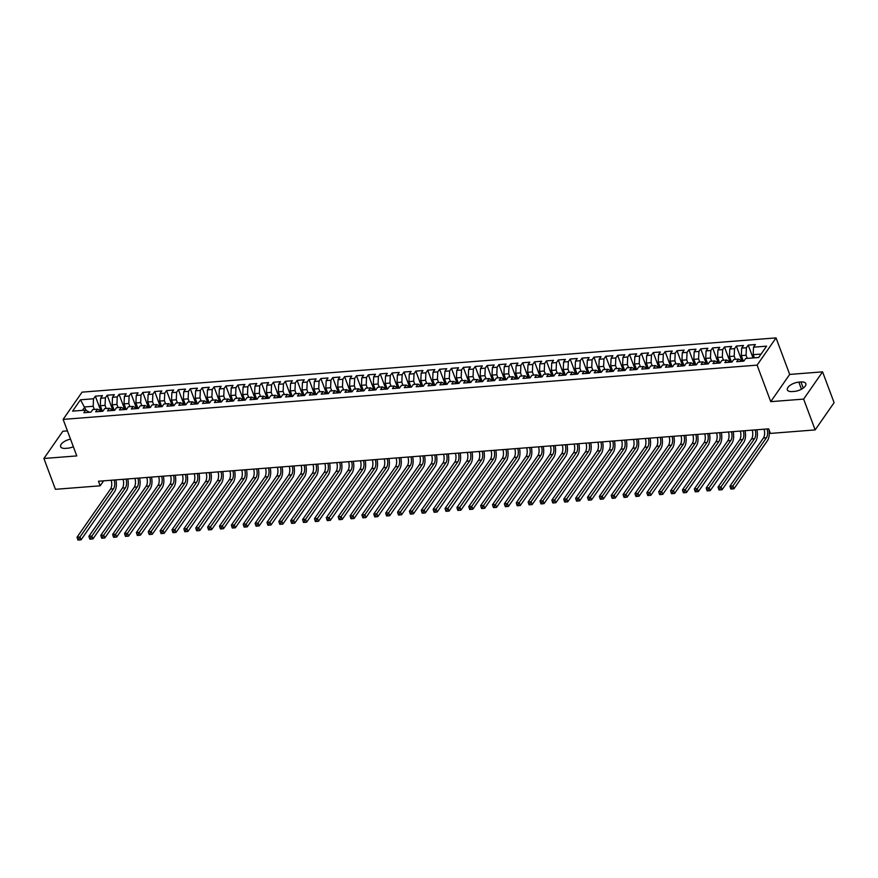 <?xml version="1.0" encoding="UTF-8"?>
<svg xmlns="http://www.w3.org/2000/svg" width="878" height="878" viewBox="0 0 878 878"><rect width="100%" height="100%" fill="white"/><g stroke="black" fill="none" stroke-linecap="round" stroke-linejoin="round"><path stroke-width="1.32" d="M67.43 430.889L62.843 431.252L43.9 458.492L55.424 489.309L100.18 485.808L103.637 480.837M776.042 337.898L82.071 392.148L63.128 419.388L757.088 365.138L776.042 337.898L789.695 374.423L770.752 401.663L803.633 399.095L822.576 371.855L789.695 374.423M822.576 371.855L834.1 402.673L815.157 429.913L803.633 399.095M86.132 410.333L80.458 399.797L72.578 411.134L85.627 410.114L83.816 412.726L90.939 412.166L92.75 409.554L97.502 409.181L95.68 411.793L102.803 411.244L104.625 408.621L109.377 408.259L107.555 410.871L114.678 410.311L116.5 407.699L121.241 407.326L119.43 409.938L126.553 409.389L128.364 406.766L133.116 406.404L131.294 409.016L138.417 408.457L140.239 405.845L144.98 405.471L143.169 408.083L150.292 407.524L152.103 404.912L156.855 404.538L155.033 407.162L162.156 406.602L163.977 403.99L168.73 403.617L166.908 406.229L174.031 405.669L175.852 403.057L180.594 402.684L178.783 405.296L185.906 404.747L187.716 402.135L192.469 401.762L190.647 404.374L197.769 403.814L199.591 401.202L204.344 400.829L202.522 403.441L209.644 402.892L211.466 400.269L216.207 399.907L214.397 402.519L221.519 401.959L223.33 399.347L228.082 398.974L226.261 401.586L233.383 401.026L235.205 398.414L239.946 398.052L238.136 400.664L245.258 400.105L247.069 397.493L251.821 397.119L250 399.731L257.122 399.172L258.944 396.56L263.696 396.187L261.874 398.81L268.997 398.25L270.819 395.638L275.56 395.265L273.749 397.877L280.872 397.317L282.683 394.705L287.435 394.332L285.613 396.944L292.736 396.395L294.558 393.783L299.31 393.41L297.488 396.022L304.611 395.462L306.433 392.85L311.174 392.477L309.363 395.089L316.475 394.54L318.297 391.917L323.049 391.555L321.227 394.167L328.35 393.607L330.172 390.995L334.913 390.622L333.102 393.234L340.225 392.675L342.036 390.062L346.788 389.689L344.966 392.312L352.089 391.753L353.911 389.141L358.663 388.767L356.841 391.379L363.964 390.82L365.786 388.208L370.527 387.835L368.716 390.447L375.839 389.898L377.65 387.286L382.402 386.913L380.58 389.525L387.703 388.965L389.525 386.353L394.277 385.98L392.455 388.592L399.578 388.043L401.389 385.431L406.141 385.058L404.319 387.67L411.442 387.11L413.264 384.498L418.016 384.125L416.194 386.737L423.317 386.188L425.139 383.565L429.88 383.203L428.069 385.815L435.192 385.255L437.003 382.643L441.755 382.27L439.933 384.882L447.056 384.323L448.877 381.71L453.63 381.337L451.808 383.96L458.931 383.401L460.752 380.789L465.494 380.415L463.683 383.027L470.806 382.468L472.616 379.856L477.369 379.483L475.547 382.095L482.67 381.546L484.491 378.934L489.233 378.561L487.422 381.173L494.544 380.613L496.355 378.001L501.108 377.628L499.286 380.24L506.408 379.691L508.23 377.068L512.982 376.706L511.161 379.318L518.283 378.758L520.105 376.146L524.846 375.773L523.036 378.385L530.158 377.825L531.969 375.213L536.721 374.851L534.9 377.463L542.022 376.903L543.844 374.291L548.596 373.918L546.774 376.53L553.897 375.971L555.719 373.359L560.46 372.985L558.649 375.608L565.772 375.049L567.583 372.437L572.335 372.063L570.513 374.676L577.636 374.116L579.458 371.504L584.199 371.131L582.388 373.743L589.511 373.194L591.322 370.582L596.074 370.209L594.252 372.821L601.375 372.261L603.197 369.649L607.949 369.276L606.127 371.888L613.25 371.339L615.072 368.716L619.813 368.354L618.002 370.966L625.125 370.406L626.936 367.794L631.688 367.421L629.866 370.033L636.989 369.473L638.811 366.861L643.563 366.499L641.741 369.111L648.864 368.551L650.686 365.939L655.427 365.566L653.616 368.178L660.739 367.619L662.55 365.007L667.302 364.633L665.48 367.256L672.603 366.697L674.425 364.085L679.166 363.711L677.355 366.324L684.478 365.764L686.289 363.152L691.041 362.779L689.219 365.391L696.342 364.842L698.164 362.23L702.916 361.857L701.094 364.469L708.217 363.909L710.039 361.297L714.78 360.924L712.969 363.536L720.092 362.987L721.903 360.364L726.655 360.002L724.833 362.614L731.956 362.054L733.778 359.442L738.53 359.069L736.708 361.681L743.831 361.121L745.641 358.509L758.702 357.489L766.593 346.151L753.533 347.172L755.354 344.56L748.232 345.12L746.41 347.732L741.658 348.105L743.479 345.493L736.357 346.042L734.535 348.665L729.794 349.027L731.604 346.415L724.482 346.975L722.671 349.587L717.919 349.96L719.74 347.348L712.618 347.907L710.796 350.52L706.055 350.893L707.866 348.27L700.743 348.829L698.932 351.441L694.18 351.815L696.002 349.203L688.879 349.762L687.057 352.374L682.305 352.747L684.127 350.135L677.004 350.684L675.182 353.296L670.441 353.669L672.252 351.057L665.129 351.617L663.318 354.229L658.566 354.602L660.388 351.99L653.265 352.539L651.443 355.151L646.691 355.524L648.513 352.912L641.39 353.472L639.568 356.084L634.827 356.457L636.638 353.845L629.515 354.394L627.704 357.017L622.952 357.379L624.774 354.767L617.651 355.327L615.829 357.939L611.088 358.312L612.899 355.7L605.776 356.259L603.965 358.872L599.213 359.245L601.035 356.622L593.912 357.181L592.09 359.793L587.338 360.167L589.16 357.555L582.037 358.114L580.215 360.726L575.474 361.099L577.285 358.487L570.162 359.036L568.351 361.648L563.599 362.021L565.421 359.409L558.298 359.969L556.476 362.581L551.724 362.954L553.546 360.342L546.423 360.891L544.601 363.514L539.86 363.876L541.671 361.264L534.559 361.824L532.737 364.436L527.985 364.809L529.807 362.197L522.684 362.757L520.863 365.369L516.121 365.731L517.932 363.119L510.809 363.679L508.999 366.291L504.246 366.664L506.068 364.052L498.945 364.611L497.124 367.224L492.371 367.597L494.193 364.974L487.07 365.533L485.249 368.145L480.507 368.519L482.318 365.906L475.196 366.466L473.385 369.078L468.632 369.451L470.454 366.839L463.332 367.388L461.51 370L456.758 370.373L458.579 367.761L451.457 368.321L449.646 370.933L444.894 371.306L446.715 368.694L439.593 369.243L437.771 371.866L433.019 372.228L434.84 369.616L427.718 370.176L425.896 372.788L421.155 373.161L422.966 370.549L415.843 371.109L414.032 373.721L409.28 374.094L411.102 371.471L403.979 372.031L402.157 374.643L397.405 375.016L399.227 372.404L392.104 372.963L390.282 375.575L385.541 375.949L387.352 373.326L380.229 373.885L378.418 376.497L373.666 376.871L375.488 374.258L368.365 374.818L366.543 377.43L361.802 377.803L363.613 375.191L356.49 375.74L354.679 378.352L349.927 378.725L351.749 376.113L344.626 376.673L342.804 379.285L338.052 379.658L339.874 377.046L332.751 377.595L330.929 380.218L326.188 380.58L327.999 377.968L320.876 378.528L319.065 381.14L314.313 381.513L316.135 378.901L309.012 379.461L307.19 382.073L302.438 382.446L304.26 379.823L297.137 380.383L295.315 382.995L290.574 383.368L292.385 380.756L285.262 381.315L283.451 383.927L278.699 384.301L280.521 381.689L273.398 382.237L271.576 384.849L266.835 385.222L268.646 382.61L261.523 383.17L259.712 385.782L254.96 386.155L256.782 383.543L249.659 384.092L247.837 386.715L243.085 387.077L244.907 384.465L237.784 385.025L235.962 387.637L231.221 388.01L233.032 385.398L225.909 385.958L224.099 388.57L219.346 388.932L221.168 386.32L214.045 386.88L212.224 389.492L207.471 389.865L209.293 387.253L202.17 387.813L200.349 390.425L195.607 390.798L197.418 388.175L190.296 388.734L188.485 391.347L183.732 391.72L185.554 389.108L178.432 389.667L176.61 392.279L171.868 392.653L173.679 390.041L166.557 390.589L164.746 393.201L159.994 393.574L161.815 390.962L154.693 391.522L152.871 394.134L148.119 394.507L149.94 391.895L142.818 392.444L140.996 395.067L136.255 395.429L138.065 392.817L130.943 393.377L129.132 395.989L124.38 396.362L126.202 393.75L119.079 394.31L117.257 396.922L112.505 397.284L114.327 394.672L107.204 395.232L105.393 397.844L100.641 398.217L102.452 395.605L95.34 396.165L100.729 410.575M80.458 399.797L93.518 398.777L95.34 396.165M815.157 429.913L770.401 433.414L768.689 428.848L98.468 481.243L100.18 485.808M102.375 411.277L100.301 405.724L105.042 405.362L106.227 408.5M100.641 398.217L100.301 405.724M105.393 397.844L105.042 405.362M85.627 410.114L89.589 412.276M114.239 410.344L112.164 404.802L116.917 404.429L118.091 407.579M112.505 397.284L112.164 404.802M117.257 396.922L116.917 404.429M97.502 409.181L101.464 411.343M126.114 409.422L124.039 403.869L128.792 403.496L129.966 406.646M124.38 396.362L124.039 403.869M129.132 395.989L128.792 403.496M109.377 408.259L113.328 410.421M137.989 408.489L135.914 402.947L140.656 402.574L141.83 405.713M136.255 395.429L135.914 402.947M140.996 395.067L140.656 402.574M121.241 407.326L125.203 409.488M149.853 407.557L147.778 402.014L152.531 401.641L153.705 404.791M148.119 394.507L147.778 402.014M152.871 394.134L152.531 401.641M133.116 406.404L137.067 408.566M161.728 406.635L159.653 401.092L164.405 400.719L165.58 403.858M159.994 393.574L159.653 401.092M164.746 393.201L164.405 400.719M144.98 405.471L148.942 407.633M173.592 405.702L171.528 400.159L176.269 399.786L177.444 402.936M171.868 392.653L171.528 400.159M176.61 392.279L176.269 399.786M156.855 404.538L160.817 406.701M185.467 404.78L183.392 399.227L188.144 398.864L189.319 402.003M183.732 391.72L183.392 399.227M188.485 391.347L188.144 398.864M168.73 403.617L172.681 405.779M197.341 403.847L195.267 398.305L200.008 397.932L201.194 401.081M195.607 390.798L195.267 398.305M200.349 390.425L200.008 397.932M180.594 402.684L184.556 404.846M209.205 402.925L207.131 397.372L211.883 397.01L213.058 400.149M207.471 389.865L207.131 397.372M212.224 389.492L211.883 397.01M192.469 401.762L196.431 403.924M221.08 401.992L219.006 396.45L223.758 396.077L224.933 399.227M219.346 388.932L219.006 396.45M224.099 388.57L223.758 396.077M204.344 400.829L208.295 402.991M232.955 401.07L230.881 395.517L235.622 395.144L236.797 398.294M231.221 388.01L230.881 395.517M235.962 387.637L235.622 395.144M216.207 399.907L220.169 402.069M244.819 400.138L242.745 394.595L247.497 394.222L248.672 397.361M243.085 387.077L242.745 394.595M247.837 386.715L247.497 394.222M228.082 398.974L232.033 401.136M256.694 399.205L254.62 393.662L259.361 393.289L260.546 396.439M254.96 386.155L254.62 393.662M259.712 385.782L259.361 393.289M239.946 398.052L243.908 400.214M268.558 398.283L266.484 392.74L271.236 392.367L272.41 395.506M266.835 385.222L266.484 392.74M271.576 384.849L271.236 392.367M251.821 397.119L255.783 399.281M280.433 397.35L278.359 391.807L283.111 391.434L284.285 394.584M278.699 384.301L278.359 391.807M283.451 383.927L283.111 391.434M263.696 396.187L267.647 398.349M292.308 396.428L290.234 390.875L294.975 390.512L296.149 393.651M290.574 383.368L290.234 390.875M295.315 382.995L294.975 390.512M275.56 395.265L279.522 397.427M304.172 395.495L302.098 389.953L306.85 389.58L308.024 392.729M302.438 382.446L302.098 389.953M307.19 382.073L306.85 389.58M287.435 394.332L291.397 396.494M316.047 394.573L313.973 389.02L318.725 388.647L319.899 391.797M314.313 381.513L313.973 389.02M319.065 381.14L318.725 388.647M299.31 393.41L303.261 395.572M327.922 393.64L325.848 388.098L330.589 387.725L331.763 390.864M326.188 380.58L325.848 388.098M330.929 380.218L330.589 387.725M311.174 392.477L315.136 394.639M339.786 392.718L337.712 387.165L342.464 386.792L343.638 389.942M338.052 379.658L337.712 387.165M342.804 379.285L342.464 386.792M323.049 391.555L327 393.717M351.661 391.786L349.587 386.243L354.328 385.87L355.513 389.009M349.927 378.725L349.587 386.243M354.679 378.352L354.328 385.87M334.913 390.622L338.875 392.784M363.525 390.853L361.451 385.31L366.203 384.937L367.377 388.087M361.802 377.803L361.451 385.31M366.543 377.43L366.203 384.937M346.788 389.689L350.75 391.851M375.4 389.931L373.326 384.388L378.078 384.015L379.252 387.154M373.666 376.871L373.326 384.388M378.418 376.497L378.078 384.015M358.663 388.767L362.614 390.929M387.275 388.998L385.201 383.456L389.942 383.082L391.116 386.232M385.541 375.949L385.201 383.456M390.282 375.575L389.942 383.082M370.527 387.835L374.489 389.997M399.139 388.076L397.065 382.523L401.817 382.16L402.991 385.299M397.405 375.016L397.065 382.523M402.157 374.643L401.817 382.16M382.402 386.913L386.353 389.075M411.014 387.143L408.939 381.601L413.692 381.228L414.866 384.377M409.28 374.094L408.939 381.601M414.032 373.721L413.692 381.228M394.277 385.98L398.228 388.142M422.878 386.221L420.814 380.668L425.556 380.295L426.73 383.445M421.155 373.161L420.814 380.668M425.896 372.788L425.556 380.295M406.141 385.058L410.103 387.22M434.753 385.288L432.678 379.746L437.431 379.373L438.605 382.512M433.019 372.228L432.678 379.746M437.771 371.866L437.431 379.373M418.016 384.125L421.967 386.287M446.628 384.366L444.553 378.813L449.295 378.44L450.48 381.59M444.894 371.306L444.553 378.813M449.646 370.933L449.295 378.44M429.88 383.203L433.842 385.365M458.492 383.434L456.417 377.891L461.169 377.518L462.344 380.657M456.758 370.373L456.417 377.891M461.51 370L461.169 377.518M441.755 382.27L445.717 384.432M470.367 382.501L468.292 376.958L473.044 376.585L474.219 379.735M468.632 369.451L468.292 376.958M473.385 369.078L473.044 376.585M453.63 381.337L457.581 383.499M482.241 381.579L480.167 376.025L484.908 375.663L486.083 378.802M480.507 368.519L480.167 376.025M485.249 368.145L484.908 375.663M465.494 380.415L469.456 382.578M494.105 380.646L492.031 375.104L496.783 374.73L497.958 377.88M492.371 367.597L492.031 375.104M497.124 367.224L496.783 374.73M477.369 379.483L481.32 381.645M505.98 379.724L503.906 374.171L508.658 373.808L509.833 376.947M504.246 366.664L503.906 374.171M508.999 366.291L508.658 373.808M489.233 378.561L493.195 380.723M517.844 378.791L515.781 373.249L520.522 372.876L521.697 376.025M516.121 365.731L515.781 373.249M520.863 365.369L520.522 372.876M501.108 377.628L505.069 379.79M529.719 377.869L527.645 372.316L532.397 371.943L533.572 375.093M527.985 364.809L527.645 372.316M532.737 364.436L532.397 371.943M512.982 376.706L516.933 378.868M541.594 376.936L539.52 371.394L544.261 371.021L545.447 374.16M539.86 363.876L539.52 371.394M544.601 363.514L544.261 371.021M524.846 375.773L528.808 377.935M553.458 376.003L551.384 370.461L556.136 370.088L557.31 373.238M551.724 362.954L551.384 370.461M556.476 362.581L556.136 370.088M536.721 374.851L540.683 377.013M565.333 375.082L563.259 369.539L568.011 369.166L569.185 372.305M563.599 362.021L563.259 369.539M568.351 361.648L568.011 369.166M548.596 373.918L552.547 376.08M577.208 374.149L575.134 368.606L579.875 368.233L581.049 371.383M575.474 361.099L575.134 368.606M580.215 360.726L579.875 368.233M560.46 372.985L564.422 375.147M589.072 373.227L586.998 367.673L591.75 367.311L592.924 370.45M587.338 360.167L586.998 367.673M592.09 359.793L591.75 367.311M572.335 372.063L576.286 374.226M600.947 372.294L598.873 366.752L603.625 366.378L604.799 369.528M599.213 359.245L598.873 366.752M603.965 358.872L603.625 366.378M584.199 371.131L588.161 373.293M612.811 371.372L610.737 365.819L615.489 365.457L616.663 368.595M611.088 358.312L610.737 365.819M615.829 357.939L615.489 365.457M596.074 370.209L600.036 372.371M624.686 370.439L622.612 364.897L627.364 364.524L628.538 367.673M622.952 357.379L622.612 364.897M627.704 357.017L627.364 364.524M607.949 369.276L611.9 371.438M636.561 369.517L634.487 363.964L639.228 363.591L640.413 366.741M634.827 356.457L634.487 363.964M639.568 356.084L639.228 363.591M619.813 368.354L623.775 370.516M648.425 368.584L646.351 363.042L651.103 362.669L652.277 365.808M646.691 355.524L646.351 363.042M651.443 355.151L651.103 362.669M631.688 367.421L635.65 369.583M660.3 367.652L658.226 362.109L662.978 361.736L664.152 364.886M658.566 354.602L658.226 362.109M663.318 354.229L662.978 361.736M643.563 366.499L647.514 368.65M672.175 366.73L670.101 361.187L674.842 360.814L676.016 363.953M670.441 353.669L670.101 361.187M675.182 353.296L674.842 360.814M655.427 365.566L659.389 367.728M684.039 365.797L681.965 360.254L686.717 359.881L687.891 363.031M682.305 352.747L681.965 360.254M687.057 352.374L686.717 359.881M667.302 364.633L671.253 366.795M695.914 364.875L693.84 359.321L698.581 358.959L699.766 362.098M694.18 351.815L693.84 359.321M698.932 351.441L698.581 358.959M679.166 363.711L683.128 365.874M707.778 363.942L705.703 358.4L710.456 358.026L711.63 361.176M706.055 350.893L705.703 358.4M710.796 350.52L710.456 358.026M691.041 362.779L695.003 364.941M719.653 363.02L717.578 357.467L722.331 357.094L723.505 360.243M717.919 349.96L717.578 357.467M722.671 349.587L722.331 357.094M702.916 361.857L706.867 364.019M731.528 362.087L729.453 356.545L734.195 356.172L735.369 359.311M729.794 349.027L729.453 356.545M734.535 348.665L734.195 356.172M714.78 360.924L718.742 363.086M743.392 361.165L741.317 355.612L746.07 355.239L747.244 358.389M741.658 348.105L741.317 355.612M746.41 347.732L746.07 355.239M726.655 360.002L730.606 362.164M754.367 357.829L753.192 354.69L761.083 354.064M753.533 347.172L753.192 354.69M738.53 359.069L742.481 361.231M770.752 401.663L757.088 365.138M43.9 458.492L76.781 455.912L63.128 419.388M94.352 409.433L93.178 406.284L84.87 406.931L82.488 410.355M93.518 398.777L93.178 406.284M794.392 391.39A8.714 3.885 -20.5 0 0 802.777 388.416A8.714 3.885 -20.5 0 0 805.828 383.631A8.714 3.885 -20.5 0 0 800.945 381.963L798.815 382.139A8.714 3.885 -20.5 0 0 790.43 385.113A8.714 3.885 -20.5 0 0 787.368 389.898A8.714 3.885 -20.5 0 0 792.252 391.555L794.392 391.39M70.514 439.165A8.714 3.885 -20.5 0 0 60.648 446.715A8.714 3.885 -20.5 0 0 65.532 448.373L67.661 448.208A8.714 3.885 -20.5 0 0 73.335 446.715M748.232 345.12L753.017 357.939M736.357 346.042L741.745 360.463M724.482 346.975L729.87 361.385M712.618 347.907L718.006 362.318M700.743 348.829L706.131 363.24M688.879 349.762L694.268 364.172M677.004 350.684L682.393 365.105M665.129 351.617L670.518 366.027M653.265 352.539L658.654 366.96M641.39 353.472L646.779 367.882M629.515 354.394L634.904 368.815M617.651 355.327L623.04 369.737M605.776 356.259L611.165 370.67M593.912 357.181L599.301 371.592M582.037 358.114L587.426 372.524M570.162 359.036L575.551 373.457M558.298 359.969L563.687 374.379M546.423 360.891L551.812 375.312M534.559 361.824L539.948 376.234M522.684 362.757L528.073 377.167M510.809 363.679L516.198 378.089M498.945 364.611L504.334 379.022M487.07 365.533L492.459 379.944M475.196 366.466L480.584 380.876M463.332 367.388L468.72 381.809M451.457 368.321L456.845 382.731M439.593 369.243L444.981 383.664M427.718 370.176L433.106 384.586M415.843 371.109L421.231 385.519M403.979 372.031L409.367 386.441M392.104 372.963L397.493 387.374M380.229 373.885L385.618 388.306M368.365 374.818L373.754 389.228M356.49 375.74L361.879 390.161M344.626 376.673L350.015 391.083M332.751 377.595L338.14 392.016M320.876 378.528L326.265 392.938M309.012 379.461L314.401 393.871M297.137 380.383L302.526 394.793M285.262 381.315L290.651 395.726M273.398 382.237L278.787 396.658M261.523 383.17L266.912 397.58M249.659 384.092L255.048 398.513M237.784 385.025L243.173 399.435M225.909 385.958L231.298 400.368M214.045 386.88L219.434 401.29M202.17 387.813L207.559 402.223M190.296 388.734L195.695 403.145M178.432 389.667L183.82 404.078M166.557 390.589L171.945 405.01M154.693 391.522L160.081 405.932M142.818 392.444L148.206 406.865M130.943 393.377L136.331 407.787M119.079 394.31L124.467 408.72M107.204 395.232L112.593 409.642M767.043 428.969A6.804 3.303 -94.5 0 1 766.406 437.76L732.889 485.94L733.953 488.794L767.471 440.613A10.207 4.95 85.5 0 0 768.909 429.419M764.069 429.21A6.804 3.303 -94.5 0 1 763.443 437.99L729.925 486.171L732.889 485.94L731.659 487.828L730.474 487.916L730.891 489.057L732.087 488.969L731.659 487.828M732.087 488.969L733.953 488.794M729.925 486.171L730.474 487.916M755.168 429.902A6.804 3.303 -94.5 0 1 754.531 438.693L721.025 486.873L722.089 489.726L755.607 441.546A10.207 4.95 85.5 0 0 756.924 429.77M752.205 430.132A6.804 3.303 -94.5 0 1 751.568 438.923L718.05 487.103L721.025 486.873L719.784 488.75L718.599 488.848L719.027 489.99L720.212 489.891L719.784 488.75M720.212 489.891L722.089 489.726M718.05 487.103L718.599 488.848M743.293 430.835A6.804 3.303 -94.5 0 1 742.667 439.615L709.15 487.795L710.214 490.648L743.732 442.468A10.207 4.95 85.5 0 0 745.049 430.692M740.33 431.065A6.804 3.303 -94.5 0 1 739.693 439.845L706.186 488.036L709.15 487.795L707.909 489.683L706.724 489.77L707.152 490.912L708.337 490.824L707.909 489.683M708.337 490.824L710.214 490.648M706.186 488.036L706.724 489.77M731.429 431.756A6.804 3.303 -94.5 0 1 730.792 440.547L697.275 488.728L698.35 491.581L731.857 443.401A10.207 4.95 85.5 0 0 733.174 431.625M728.455 431.987A6.804 3.303 -94.5 0 1 727.829 440.778L694.311 488.958L697.275 488.728L696.045 490.615L694.86 490.703L695.288 491.845L696.473 491.757L696.045 490.615M696.473 491.757L698.35 491.581M694.311 488.958L694.86 490.703M719.554 432.689A6.804 3.303 -94.5 0 1 718.928 441.469L685.411 489.661L686.475 492.514L719.993 444.323A10.207 4.95 85.5 0 0 721.31 432.547M716.591 432.92A6.804 3.303 -94.5 0 1 715.954 441.7L682.436 489.891L685.411 489.661L684.171 491.537L682.985 491.636L683.413 492.777L684.599 492.679L684.171 491.537M684.599 492.679L686.475 492.514M682.436 489.891L682.985 491.636M707.679 433.611A6.804 3.303 -94.5 0 1 707.053 442.402L673.536 490.582L674.6 493.436L708.118 445.256A10.207 4.95 85.5 0 0 709.435 433.48M704.716 433.842A6.804 3.303 -94.5 0 1 704.09 442.633L670.572 490.813L673.536 490.582L672.307 492.47L671.11 492.558L671.538 493.699L672.724 493.612L672.307 492.47M672.724 493.612L674.6 493.436M670.572 490.813L671.11 492.558M695.815 434.544A6.804 3.303 -94.5 0 1 695.178 443.324L661.672 491.515L662.736 494.369L696.254 446.178A10.207 4.95 85.5 0 0 697.56 434.401M692.841 434.775A6.804 3.303 -94.5 0 1 692.215 443.566L658.698 491.746L661.672 491.515L660.432 493.392L659.246 493.491L659.674 494.632L660.86 494.534L660.432 493.392M660.86 494.534L662.736 494.369M658.698 491.746L659.246 493.491M683.94 435.466A6.804 3.303 -94.5 0 1 683.314 444.257L649.797 492.437L650.861 495.291L684.379 447.111A10.207 4.95 85.5 0 0 685.696 435.334M680.977 435.707A6.804 3.303 -94.5 0 1 680.34 444.487L646.834 492.668L649.797 492.437L648.557 494.325L647.371 494.413L647.799 495.554L648.985 495.466L648.557 494.325M648.985 495.466L650.861 495.291M646.834 492.668L647.371 494.413M672.076 436.399A6.804 3.303 -94.5 0 1 671.44 445.19L637.922 493.37L638.997 496.224L672.504 448.043A10.207 4.95 85.5 0 0 673.821 436.256M669.102 436.629A6.804 3.303 -94.5 0 1 668.476 445.42L634.959 493.601L637.922 493.37L636.693 495.247L635.507 495.346L635.924 496.487L637.121 496.388L636.693 495.247M637.121 496.388L638.997 496.224M634.959 493.601L635.507 495.346M660.201 437.321A6.804 3.303 -94.5 0 1 659.565 446.112L626.058 494.292L627.122 497.146L660.64 448.965A10.207 4.95 85.5 0 0 661.957 437.189M657.238 437.562A6.804 3.303 -94.5 0 1 656.601 446.342L623.084 494.523L626.058 494.292L624.818 496.18L623.632 496.268L624.06 497.409L625.246 497.321L624.818 496.18M625.246 497.321L627.122 497.146M623.084 494.523L623.632 496.268M648.326 438.254A6.804 3.303 -94.5 0 1 647.701 447.045L614.183 495.225L615.248 498.078L648.765 449.898A10.207 4.95 85.5 0 0 650.082 438.122M645.363 438.484A6.804 3.303 -94.5 0 1 644.726 447.275L611.22 495.455L614.183 495.225L612.943 497.102L611.757 497.2L612.185 498.342L613.371 498.243L612.943 497.102M613.371 498.243L615.248 498.078M611.22 495.455L611.757 497.2M636.462 439.187A6.804 3.303 -94.5 0 1 635.826 447.967L602.308 496.147L603.384 499L636.89 450.82A10.207 4.95 85.5 0 0 638.207 439.044M633.488 439.417A6.804 3.303 -94.5 0 1 632.862 448.197L599.345 496.388L602.308 496.147L601.079 498.035L599.894 498.122L600.322 499.264L601.507 499.176L601.079 498.035M601.507 499.176L603.384 499M599.345 496.388L599.894 498.122M624.587 440.108A6.804 3.303 -94.5 0 1 623.962 448.899L590.444 497.08L591.509 499.933L625.026 451.753A10.207 4.95 85.5 0 0 626.343 439.977M621.624 440.339A6.804 3.303 -94.5 0 1 620.987 449.13L587.47 497.31L590.444 497.08L589.204 498.967L588.019 499.055L588.447 500.197L589.632 500.109L589.204 498.967M589.632 500.109L591.509 499.933M587.47 497.31L588.019 499.055M612.712 441.041A6.804 3.303 -94.5 0 1 612.087 449.821L578.569 498.013L579.634 500.866L613.151 452.675A10.207 4.95 85.5 0 0 614.468 440.899M609.749 441.272A6.804 3.303 -94.5 0 1 609.123 450.052L575.606 498.243L578.569 498.013L577.34 499.889L576.144 499.988L576.572 501.129L577.757 501.031L577.34 499.889M577.757 501.031L579.634 500.866M575.606 498.243L576.144 499.988M600.848 441.963A6.804 3.303 -94.5 0 1 600.212 450.754L566.705 498.934L567.77 501.788L601.287 453.608A10.207 4.95 85.5 0 0 602.593 441.832M597.874 442.194A6.804 3.303 -94.5 0 1 597.249 450.985L563.731 499.165L566.705 498.934L565.465 500.822L564.28 500.91L564.708 502.051L565.893 501.964L565.465 500.822M565.893 501.964L567.77 501.788M563.731 499.165L564.28 500.91M588.973 442.896A6.804 3.303 -94.5 0 1 588.348 451.676L554.83 499.867L555.895 502.721L589.412 454.53A10.207 4.95 85.5 0 0 590.729 442.753M586.01 443.127A6.804 3.303 -94.5 0 1 585.374 451.918L551.867 500.098L554.83 499.867L553.59 501.744L552.405 501.843L552.833 502.984L554.018 502.885L553.59 501.744M554.018 502.885L555.895 502.721M551.867 500.098L552.405 501.843M577.109 443.818A6.804 3.303 -94.5 0 1 576.473 452.609L542.955 500.789L544.031 503.643L577.537 455.462A10.207 4.95 85.5 0 0 578.854 443.686M574.135 444.059A6.804 3.303 -94.5 0 1 573.51 452.839L539.992 501.02L542.955 500.789L541.726 502.677L540.541 502.765L540.958 503.906L542.154 503.818L541.726 502.677M542.154 503.818L544.031 503.643M539.992 501.02L540.541 502.765M565.234 444.751A6.804 3.303 -94.5 0 1 564.598 453.542L531.091 501.722L532.156 504.576L565.673 456.395A10.207 4.95 85.5 0 0 566.99 444.608M562.271 444.981A6.804 3.303 -94.5 0 1 561.635 453.772L528.117 501.953L531.091 501.722L529.851 503.599L528.666 503.698L529.094 504.839L530.279 504.74L529.851 503.599M530.279 504.74L532.156 504.576M528.117 501.953L528.666 503.698M553.359 445.684A6.804 3.303 -94.5 0 1 552.734 454.464L519.216 502.644L520.281 505.498L553.798 457.317A10.207 4.95 85.5 0 0 555.115 445.541M550.396 445.914A6.804 3.303 -94.5 0 1 549.76 454.694L516.253 502.885L519.216 502.644L517.976 504.532L516.791 504.62L517.219 505.761L518.404 505.673L517.976 504.532M518.404 505.673L520.281 505.498M516.253 502.885L516.791 504.62M541.496 446.606A6.804 3.303 -94.5 0 1 540.859 455.397L507.341 503.577L508.417 506.43L541.924 458.25A10.207 4.95 85.5 0 0 543.241 446.474M538.521 446.836A6.804 3.303 -94.5 0 1 537.896 455.627L504.378 503.807L507.341 503.577L506.112 505.454L504.927 505.552L505.355 506.694L506.54 506.595L506.112 505.454M506.54 506.595L508.417 506.43M504.378 503.807L504.927 505.552M529.621 447.539A6.804 3.303 -94.5 0 1 528.995 456.319L495.477 504.499L496.542 507.363L530.06 459.172A10.207 4.95 85.5 0 0 531.377 447.396M526.657 447.769A6.804 3.303 -94.5 0 1 526.021 456.549L492.503 504.74L495.477 504.499L494.237 506.386L493.052 506.474L493.48 507.627L494.665 507.528L494.237 506.386M494.665 507.528L496.542 507.363M492.503 504.74L493.052 506.474M517.746 448.46A6.804 3.303 -94.5 0 1 517.12 457.251L483.602 505.432L484.667 508.285L518.185 460.105A10.207 4.95 85.5 0 0 519.502 448.329M514.782 448.691A6.804 3.303 -94.5 0 1 514.157 457.482L480.639 505.662L483.602 505.432L482.373 507.319L481.177 507.407L481.605 508.549L482.801 508.461L482.373 507.319M482.801 508.461L484.667 508.285M480.639 505.662L481.177 507.407M505.882 449.393A6.804 3.303 -94.5 0 1 505.245 458.173L471.738 506.365L472.803 509.218L506.321 461.027A10.207 4.95 85.5 0 0 507.627 449.251M502.907 449.624A6.804 3.303 -94.5 0 1 502.282 458.404L468.764 506.595L471.738 506.365L470.498 508.241L469.313 508.34L469.741 509.481L470.926 509.383L470.498 508.241M470.926 509.383L472.803 509.218M468.764 506.595L469.313 508.34M494.007 450.315A6.804 3.303 -94.5 0 1 493.381 459.106L459.863 507.286L460.928 510.14L494.446 461.96A10.207 4.95 85.5 0 0 495.763 450.184M491.043 450.546A6.804 3.303 -94.5 0 1 490.407 459.337L456.9 507.517L459.863 507.286L458.623 509.174L457.438 509.262L457.866 510.403L459.051 510.316L458.623 509.174M459.051 510.316L460.928 510.14M456.9 507.517L457.438 509.262M482.143 451.248A6.804 3.303 -94.5 0 1 481.506 460.028L447.989 508.219L449.064 511.073L482.571 462.882A10.207 4.95 85.5 0 0 483.888 451.105M479.168 451.479A6.804 3.303 -94.5 0 1 478.543 460.27L445.025 508.45L447.989 508.219L446.759 510.096L445.574 510.195L445.991 511.336L447.187 511.237L446.759 510.096M447.187 511.237L449.064 511.073M445.025 508.45L445.574 510.195M470.268 452.17A6.804 3.303 -94.5 0 1 469.642 460.961L436.125 509.141L437.189 511.995L470.707 463.814A10.207 4.95 85.5 0 0 472.024 452.038M467.305 452.411A6.804 3.303 -94.5 0 1 466.668 461.191L433.15 509.372L436.125 509.141L434.884 511.029L433.699 511.117L434.127 512.258L435.312 512.17L434.884 511.029M435.312 512.17L437.189 511.995M433.15 509.372L433.699 511.117M458.393 453.103A6.804 3.303 -94.5 0 1 457.767 461.894L424.25 510.074L425.314 512.928L458.832 464.747A10.207 4.95 85.5 0 0 460.149 452.971M455.43 453.333A6.804 3.303 -94.5 0 1 454.793 462.124L421.286 510.305L424.25 510.074L423.02 511.951L421.824 512.05L422.252 513.191L423.437 513.092L423.02 511.951M423.437 513.092L425.314 512.928M421.286 510.305L421.824 512.05M446.529 454.036A6.804 3.303 -94.5 0 1 445.892 462.816L412.386 510.996L413.45 513.849L446.957 465.669A10.207 4.95 85.5 0 0 448.274 453.893M443.555 454.266A6.804 3.303 -94.5 0 1 442.929 463.046L409.411 511.237L412.386 510.996L411.145 512.884L409.96 512.971L410.388 514.113L411.573 514.025L411.145 512.884M411.573 514.025L413.45 513.849M409.411 511.237L409.96 512.971M434.654 454.958A6.804 3.303 -94.5 0 1 434.028 463.749L400.511 511.929L401.575 514.782L435.093 466.602A10.207 4.95 85.5 0 0 436.41 454.826M431.691 455.188A6.804 3.303 -94.5 0 1 431.054 463.979L397.536 512.159L400.511 511.929L399.27 513.817L398.085 513.904L398.513 515.046L399.699 514.958L399.27 513.817M399.699 514.958L401.575 514.782M397.536 512.159L398.085 513.904M422.79 455.891A6.804 3.303 -94.5 0 1 422.153 464.671L388.636 512.862L389.7 515.715L423.218 467.524A10.207 4.95 85.5 0 0 424.535 455.748M419.816 456.121A6.804 3.303 -94.5 0 1 419.19 464.901L385.672 513.092L388.636 512.862L387.407 514.738L386.21 514.837L386.638 515.979L387.835 515.88L387.407 514.738M387.835 515.88L389.7 515.715M385.672 513.092L386.21 514.837M410.915 456.812A6.804 3.303 -94.5 0 1 410.278 465.603L376.772 513.784L377.836 516.637L411.354 468.457A10.207 4.95 85.5 0 0 412.671 456.681M407.941 457.043A6.804 3.303 -94.5 0 1 407.315 465.834L373.798 514.014L376.772 513.784L375.532 515.671L374.346 515.759L374.774 516.901L375.96 516.813L375.532 515.671M375.96 516.813L377.836 516.637M373.798 514.014L374.346 515.759M399.04 457.745A6.804 3.303 -94.5 0 1 398.414 466.525L364.897 514.717L365.961 517.57L399.479 469.379A10.207 4.95 85.5 0 0 400.796 457.603M396.077 457.976A6.804 3.303 -94.5 0 1 395.44 466.767L361.934 514.947L364.897 514.717L363.657 516.593L362.471 516.692L362.899 517.833L364.085 517.735L363.657 516.593M364.085 517.735L365.961 517.57M361.934 514.947L362.471 516.692M387.176 458.667A6.804 3.303 -94.5 0 1 386.539 467.458L353.022 515.638L354.097 518.492L387.604 470.312A10.207 4.95 85.5 0 0 388.921 458.535M384.202 458.909A6.804 3.303 -94.5 0 1 383.576 467.689L350.059 515.869L353.022 515.638L351.793 517.526L350.607 517.614L351.035 518.755L352.221 518.668L351.793 517.526M352.221 518.668L354.097 518.492M350.059 515.869L350.607 517.614M375.301 459.6A6.804 3.303 -94.5 0 1 374.676 468.38L341.158 516.571L342.222 519.425L375.74 471.234A10.207 4.95 85.5 0 0 377.057 459.457M372.338 459.831A6.804 3.303 -94.5 0 1 371.701 468.622L338.184 516.802L341.158 516.571L339.918 518.448L338.732 518.547L339.16 519.688L340.346 519.589L339.918 518.448M340.346 519.589L342.222 519.425M338.184 516.802L338.732 518.547M363.426 460.522A6.804 3.303 -94.5 0 1 362.801 469.313L329.283 517.493L330.347 520.347L363.865 472.166A10.207 4.95 85.5 0 0 365.182 460.39M360.463 460.763A6.804 3.303 -94.5 0 1 359.837 469.543L326.32 517.724L329.283 517.493L328.054 519.381L326.857 519.469L327.285 520.61L328.471 520.522L328.054 519.381M328.471 520.522L330.347 520.347M326.32 517.724L326.857 519.469M351.562 461.455A6.804 3.303 -94.5 0 1 350.926 470.246L317.419 518.426L318.484 521.28L352.001 473.099A10.207 4.95 85.5 0 0 353.307 461.323M348.588 461.685A6.804 3.303 -94.5 0 1 347.962 470.476L314.445 518.657L317.419 518.426L316.179 520.303L314.993 520.402L315.421 521.543L316.607 521.444L316.179 520.303M316.607 521.444L318.484 521.28M314.445 518.657L314.993 520.402M339.687 462.388A6.804 3.303 -94.5 0 1 339.062 471.168L305.544 519.348L306.609 522.201L340.126 474.021A10.207 4.95 85.5 0 0 341.443 462.245M336.724 462.618A6.804 3.303 -94.5 0 1 336.087 471.398L302.581 519.589L305.544 519.348L304.304 521.236L303.119 521.323L303.547 522.465L304.732 522.377L304.304 521.236M304.732 522.377L306.609 522.201M302.581 519.589L303.119 521.323M327.823 463.31A6.804 3.303 -94.5 0 1 327.187 472.101L293.669 520.281L294.745 523.134L328.251 474.954A10.207 4.95 85.5 0 0 329.568 463.178M324.849 463.54A6.804 3.303 -94.5 0 1 324.223 472.331L290.706 520.511L293.669 520.281L292.44 522.169L291.255 522.256L291.672 523.398L292.868 523.31L292.44 522.169M292.868 523.31L294.745 523.134M290.706 520.511L291.255 522.256M315.948 464.242A6.804 3.303 -94.5 0 1 315.312 473.022L281.805 521.214L282.87 524.067L316.387 475.876A10.207 4.95 85.5 0 0 317.704 464.1M312.985 464.473A6.804 3.303 -94.5 0 1 312.349 473.253L278.831 521.444L281.805 521.214L280.565 523.09L279.38 523.189L279.808 524.331L280.993 524.232L280.565 523.09M280.993 524.232L282.87 524.067M278.831 521.444L279.38 523.189M304.073 465.164A6.804 3.303 -94.5 0 1 303.448 473.955L269.93 522.136L270.995 524.989L304.512 476.809A10.207 4.95 85.5 0 0 305.829 465.033M301.11 465.395A6.804 3.303 -94.5 0 1 300.474 474.186L266.967 522.366L269.93 522.136L268.69 524.023L267.505 524.111L267.933 525.253L269.118 525.165L268.69 524.023M269.118 525.165L270.995 524.989M266.967 522.366L267.505 524.111M292.209 466.097A6.804 3.303 -94.5 0 1 291.573 474.877L258.055 523.068L259.131 525.922L292.637 477.731A10.207 4.95 85.5 0 0 293.954 465.955M289.235 466.328A6.804 3.303 -94.5 0 1 288.61 475.119L255.092 523.299L258.055 523.068L256.826 524.945L255.641 525.044L256.069 526.185L257.254 526.087L256.826 524.945M257.254 526.087L259.131 525.922M255.092 523.299L255.641 525.044M280.334 467.019A6.804 3.303 -94.5 0 1 279.709 475.81L246.191 523.99L247.256 526.844L280.773 478.664A10.207 4.95 85.5 0 0 282.09 466.887M277.371 467.261A6.804 3.303 -94.5 0 1 276.735 476.041L243.217 524.221L246.191 523.99L244.951 525.878L243.766 525.966L244.194 527.107L245.379 527.019L244.951 525.878M245.379 527.019L247.256 526.844M243.217 524.221L243.766 525.966M268.459 467.952A6.804 3.303 -94.5 0 1 267.834 476.743L234.316 524.923L235.381 527.777L268.898 479.597A10.207 4.95 85.5 0 0 270.215 467.809M265.496 468.183A6.804 3.303 -94.5 0 1 264.871 476.974L231.353 525.154L234.316 524.923L233.087 526.8L231.891 526.899L232.319 528.04L233.504 527.941L233.087 526.8M233.504 527.941L235.381 527.777M231.353 525.154L231.891 526.899M256.596 468.885A6.804 3.303 -94.5 0 1 255.959 477.665L222.452 525.845L223.517 528.699L257.034 480.518A10.207 4.95 85.5 0 0 258.341 468.742M253.621 469.115A6.804 3.303 -94.5 0 1 252.996 477.895L219.478 526.087L222.452 525.845L221.212 527.733L220.027 527.821L220.455 528.962L221.64 528.874L221.212 527.733M221.64 528.874L223.517 528.699M219.478 526.087L220.027 527.821M244.721 469.807A6.804 3.303 -94.5 0 1 244.095 478.598L210.577 526.778L211.642 529.632L245.16 481.451A10.207 4.95 85.5 0 0 246.477 469.675M241.757 470.037A6.804 3.303 -94.5 0 1 241.121 478.828L207.614 527.009L210.577 526.778L209.337 528.655L208.152 528.754L208.58 529.895L209.765 529.796L209.337 528.655M209.765 529.796L211.642 529.632M207.614 527.009L208.152 528.754M232.857 470.74A6.804 3.303 -94.5 0 1 232.22 479.52L198.702 527.7L199.778 530.553L233.285 482.373A10.207 4.95 85.5 0 0 234.602 470.597M229.882 470.97A6.804 3.303 -94.5 0 1 229.257 479.75L195.739 527.941L198.702 527.7L197.473 529.588L196.288 529.675L196.705 530.817L197.901 530.729L197.473 529.588M197.901 530.729L199.778 530.553M195.739 527.941L196.288 529.675M220.982 471.662A6.804 3.303 -94.5 0 1 220.345 480.453L186.838 528.633L187.903 531.486L221.421 483.306A10.207 4.95 85.5 0 0 222.738 471.53M218.018 471.892A6.804 3.303 -94.5 0 1 217.382 480.683L183.864 528.863L186.838 528.633L185.598 530.521L184.413 530.608L184.841 531.75L186.026 531.662L185.598 530.521M186.026 531.662L187.903 531.486M183.864 528.863L184.413 530.608M209.107 472.594A6.804 3.303 -94.5 0 1 208.481 481.374L174.963 529.566L176.028 532.419L209.546 484.228A10.207 4.95 85.5 0 0 210.863 472.452M206.143 472.825A6.804 3.303 -94.5 0 1 205.507 481.605L172 529.796L174.963 529.566L173.723 531.442L172.538 531.541L172.966 532.683L174.151 532.584L173.723 531.442M174.151 532.584L176.028 532.419M172 529.796L172.538 531.541M197.243 473.516A6.804 3.303 -94.5 0 1 196.606 482.307L163.088 530.488L164.164 533.341L197.671 485.161A10.207 4.95 85.5 0 0 198.988 473.385M194.268 473.747A6.804 3.303 -94.5 0 1 193.643 482.538L160.125 530.718L163.088 530.488L161.859 532.375L160.674 532.463L161.102 533.604L162.287 533.517L161.859 532.375M162.287 533.517L164.164 533.341M160.125 530.718L160.674 532.463M185.368 474.449A6.804 3.303 -94.5 0 1 184.742 483.229L151.225 531.42L152.289 534.274L185.807 486.083A10.207 4.95 85.5 0 0 187.124 474.307M182.404 474.68A6.804 3.303 -94.5 0 1 181.768 483.471L148.25 531.651L151.225 531.42L149.984 533.297L148.799 533.396L149.227 534.537L150.412 534.439L149.984 533.297M150.412 534.439L152.289 534.274M148.25 531.651L148.799 533.396M173.493 475.371A6.804 3.303 -94.5 0 1 172.867 484.162L139.35 532.342L140.414 535.196L173.932 487.016A10.207 4.95 85.5 0 0 175.249 475.239M170.53 475.613A6.804 3.303 -94.5 0 1 169.904 484.393L136.386 532.573L139.35 532.342L138.12 534.23L136.924 534.318L137.352 535.459L138.548 535.371L138.12 534.23M138.548 535.371L140.414 535.196M136.386 532.573L136.924 534.318M161.629 476.304A6.804 3.303 -94.5 0 1 160.992 485.095L127.486 533.275L128.55 536.129L162.068 487.948A10.207 4.95 85.5 0 0 163.374 476.172M158.655 476.534A6.804 3.303 -94.5 0 1 158.029 485.325L124.511 533.506L127.486 533.275L126.245 535.152L125.06 535.251L125.488 536.392L126.673 536.293L126.245 535.152M126.673 536.293L128.55 536.129M124.511 533.506L125.06 535.251M149.754 477.237A6.804 3.303 -94.5 0 1 149.128 486.017L115.611 534.197L116.675 537.051L150.193 488.87A10.207 4.95 85.5 0 0 151.51 477.094M146.791 477.467A6.804 3.303 -94.5 0 1 146.154 486.247L112.647 534.439L115.611 534.197L114.37 536.085L113.185 536.173L113.613 537.314L114.798 537.226L114.37 536.085M114.798 537.226L116.675 537.051M112.647 534.439L113.185 536.173M137.89 478.159A6.804 3.303 -94.5 0 1 137.253 486.95L103.736 535.13L104.811 537.984L138.318 489.803A10.207 4.95 85.5 0 0 139.635 478.027M134.916 478.389A6.804 3.303 -94.5 0 1 134.29 487.18L100.772 535.361L103.736 535.13L102.507 537.018L101.321 537.106L101.738 538.247L102.935 538.159L102.507 537.018M102.935 538.159L104.811 537.984M100.772 535.361L101.321 537.106M126.015 479.092A6.804 3.303 -94.5 0 1 125.389 487.872L91.872 536.063L92.936 538.916L126.454 490.725A10.207 4.95 85.5 0 0 127.771 478.949M123.052 479.322A6.804 3.303 -94.5 0 1 122.415 488.102L88.897 536.293L91.872 536.063L90.632 537.94L89.446 538.038L89.874 539.18L91.06 539.081L90.632 537.94M91.06 539.081L92.936 538.916M88.897 536.293L89.446 538.038M114.14 480.014A6.804 3.303 -94.5 0 1 113.514 488.805L79.997 536.985L81.061 539.838L114.579 491.658A10.207 4.95 85.5 0 0 115.896 479.882M111.177 480.244A6.804 3.303 -94.5 0 1 110.54 489.035L77.034 537.215L79.997 536.985L78.768 538.872L77.571 538.96L77.999 540.102L79.185 540.014L78.768 538.872M79.185 540.014L81.061 539.838M77.034 537.215L77.571 538.96M803.238 388.087L800.945 381.963M801.46 389.217L798.815 382.139M766.406 437.76L763.443 437.99M754.531 438.693L751.568 438.923M742.667 439.615L739.693 439.845M730.792 440.547L727.829 440.778M718.928 441.469L715.954 441.7M707.053 442.402L704.09 442.633M695.178 443.324L692.215 443.566M683.314 444.257L680.34 444.487M671.44 445.19L668.476 445.42M659.565 446.112L656.601 446.342M647.701 447.045L644.726 447.275M635.826 447.967L632.862 448.197M623.962 448.899L620.987 449.13M612.087 449.821L609.123 450.052M600.212 450.754L597.249 450.985M588.348 451.676L585.374 451.918M576.473 452.609L573.51 452.839M564.598 453.542L561.635 453.772M552.734 454.464L549.76 454.694M540.859 455.397L537.896 455.627M528.995 456.319L526.021 456.549M517.12 457.251L514.157 457.482M505.245 458.173L502.282 458.404M493.381 459.106L490.407 459.337M481.506 460.028L478.543 460.27M469.642 460.961L466.668 461.191M457.767 461.894L454.793 462.124M445.892 462.816L442.929 463.046M434.028 463.749L431.054 463.979M422.153 464.671L419.19 464.901M410.278 465.603L407.315 465.834M398.414 466.525L395.44 466.767M386.539 467.458L383.576 467.689M374.676 468.38L371.701 468.622M362.801 469.313L359.837 469.543M350.926 470.246L347.962 470.476M339.062 471.168L336.087 471.398M327.187 472.101L324.223 472.331M315.312 473.022L312.349 473.253M303.448 473.955L300.474 474.186M291.573 474.877L288.61 475.119M279.709 475.81L276.735 476.041M267.834 476.743L264.871 476.974M255.959 477.665L252.996 477.895M244.095 478.598L241.121 478.828M232.22 479.52L229.257 479.75M220.345 480.453L217.382 480.683M208.481 481.374L205.507 481.605M196.606 482.307L193.643 482.538M184.742 483.229L181.768 483.471M172.867 484.162L169.904 484.393M160.992 485.095L158.029 485.325M149.128 486.017L146.154 486.247M137.253 486.95L134.29 487.18M125.389 487.872L122.415 488.102M113.514 488.805L110.54 489.035"/></g></svg>
